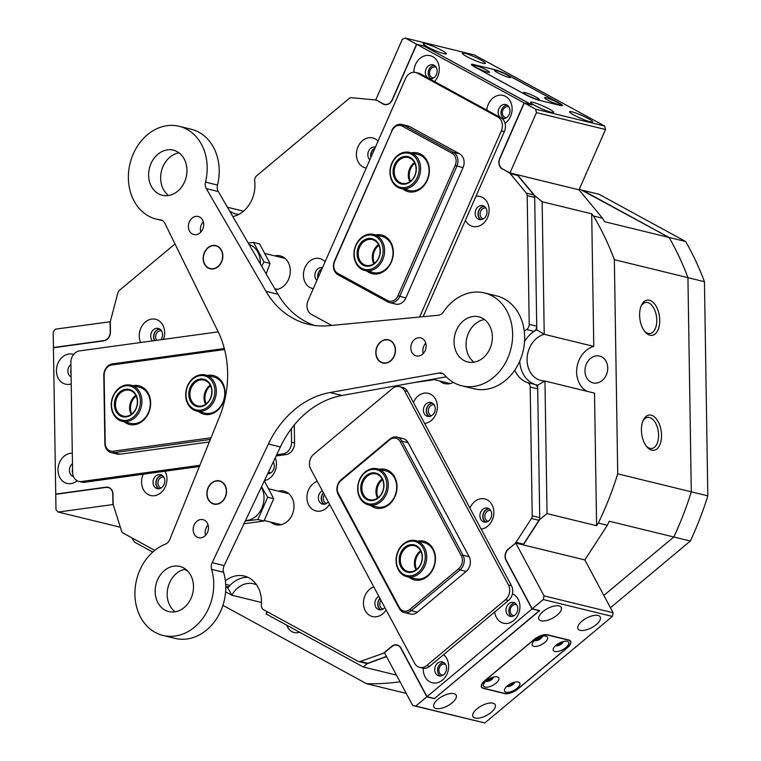 <?xml version="1.0" encoding="UTF-8"?>
<svg xmlns="http://www.w3.org/2000/svg" width="761" height="761" viewBox="0 0 761 761"><rect width="100%" height="100%" fill="white"/><g stroke="black" fill="none" stroke-linecap="round" stroke-linejoin="round"><path stroke-width="1.14" d="M395.263 350.745A11.681 9.503 -76.3 0 0 386.008 339.853A11.681 9.503 -76.3 0 0 376.001 352.077A11.681 9.503 -76.3 0 0 385.266 362.959A11.681 9.503 -76.3 0 0 395.263 350.745M208.514 247.534A11.681 9.503 -76.3 0 0 204.481 263.553A11.681 9.503 -76.3 0 0 217.494 266.873A11.681 9.503 -76.3 0 0 221.527 250.854A11.681 9.503 -76.3 0 0 208.514 247.534M211.568 502.84A11.681 9.503 -76.3 0 0 224.856 497.704A11.681 9.503 -76.3 0 0 221.832 482.17A11.681 9.503 -76.3 0 0 208.543 487.297A11.681 9.503 -76.3 0 0 211.568 502.84M200.666 519.554A9.294 7.553 -76.3 0 0 193.218 528.315A9.294 7.553 -76.3 0 0 198.602 537.723A9.294 7.553 -76.3 0 0 200.952 537.837A9.294 7.553 -76.3 0 0 208.4 529.066A9.294 7.553 -76.3 0 0 203.016 519.668A9.294 7.553 -76.3 0 0 200.666 519.554M208.086 524.976A9.294 7.553 -76.3 0 0 205.546 535.354M195.9 216.381A9.294 7.553 -76.3 0 0 188.452 225.142A9.294 7.553 -76.3 0 0 193.846 234.55A9.294 7.553 -76.3 0 0 196.195 234.664A9.294 7.553 -76.3 0 0 203.644 225.893A9.294 7.553 -76.3 0 0 198.25 216.495A9.294 7.553 -76.3 0 0 195.9 216.381M203.32 221.793A9.294 7.553 -76.3 0 0 200.79 232.181M418.331 337.76A9.294 7.553 -76.3 0 0 410.883 346.521A9.294 7.553 -76.3 0 0 416.267 355.929A9.294 7.553 -76.3 0 0 418.617 356.043A9.294 7.553 -76.3 0 0 426.065 347.273A9.294 7.553 -76.3 0 0 420.681 337.874A9.294 7.553 -76.3 0 0 418.331 337.76M425.751 343.182A9.294 7.553 -76.3 0 0 423.211 353.561M439.497 372.947A7.962 6.478 103.7 0 1 441.504 373.042A7.962 6.478 103.7 0 1 444.414 374.869A47.791 38.859 -76.3 0 0 461.87 385.817A47.791 38.859 -76.3 0 0 473.951 386.407A47.791 38.859 -76.3 0 0 512.267 341.318A47.791 38.859 -76.3 0 0 484.557 292.956A47.791 38.859 -76.3 0 0 472.476 292.357A47.791 38.859 -76.3 0 0 443.425 311.943A7.962 6.478 103.7 0 1 438.355 315.235L328.971 325.689A92.928 75.567 103.7 0 1 308.148 324.215A92.928 75.567 103.7 0 1 265.979 291.32L206.279 188.595A7.962 6.478 103.7 0 1 205.499 182.107A47.791 38.859 -76.3 0 0 179.139 126.288A47.791 38.859 -76.3 0 0 167.049 125.689A47.791 38.859 -76.3 0 0 128.742 170.787A47.791 38.859 -76.3 0 0 156.443 219.139A47.791 38.859 -76.3 0 0 160.324 219.834A7.962 6.478 103.7 0 1 160.971 219.958A7.962 6.478 103.7 0 1 164.823 223.22L217.988 331.406A92.928 75.567 103.7 0 1 219.33 417.256L169.789 539.539A7.962 6.478 103.7 0 1 165.422 544.144A47.791 38.859 -76.3 0 0 134.935 592.039A47.791 38.859 -76.3 0 0 162.987 635.445A47.791 38.859 -76.3 0 0 202.768 618.37A47.791 38.859 -76.3 0 0 211.587 569.333A7.962 6.478 103.7 0 1 212.157 562.664L268.376 444.024A92.928 75.567 103.7 0 1 330.017 392.543L439.268 372.985A7.962 6.478 103.7 0 1 439.497 372.947M212.823 245.451A11.948 9.712 -76.3 0 0 203.244 256.723A11.948 9.712 -76.3 0 0 210.169 268.814A11.948 9.712 -76.3 0 0 213.185 268.956A11.948 9.712 -76.3 0 0 222.764 257.684A11.948 9.712 -76.3 0 0 215.839 245.594A11.948 9.712 -76.3 0 0 212.823 245.451M216.514 480.743A11.948 9.712 -76.3 0 0 206.935 492.025A11.948 9.712 -76.3 0 0 213.86 504.105A11.948 9.712 -76.3 0 0 216.885 504.258A11.948 9.712 -76.3 0 0 226.464 492.985A11.948 9.712 -76.3 0 0 219.539 480.895A11.948 9.712 -76.3 0 0 216.514 480.743M167.43 149.86A23.23 18.892 -76.3 0 0 148.804 171.777A23.23 18.892 -76.3 0 0 162.274 195.282A23.23 18.892 -76.3 0 0 168.152 195.577A23.23 18.892 -76.3 0 0 186.778 173.651A23.23 18.892 -76.3 0 0 173.308 150.145A23.23 18.892 -76.3 0 0 167.43 149.86M179.006 152.856A23.23 18.892 -76.3 0 0 161.456 171.168A23.23 18.892 -76.3 0 0 168.59 195.51M173.974 566.155A23.23 18.892 -76.3 0 0 155.349 588.072A23.23 18.892 -76.3 0 0 168.818 611.587A23.23 18.892 -76.3 0 0 174.688 611.873A23.23 18.892 -76.3 0 0 193.313 589.956A23.23 18.892 -76.3 0 0 179.843 566.441A23.23 18.892 -76.3 0 0 173.974 566.155M185.551 569.152A23.23 18.892 -76.3 0 0 167.991 587.463A23.23 18.892 -76.3 0 0 175.125 611.806M385.447 339.653A11.948 9.712 -76.3 0 0 375.867 350.926A11.948 9.712 -76.3 0 0 382.802 363.016A11.948 9.712 -76.3 0 0 385.817 363.168A11.948 9.712 -76.3 0 0 395.397 351.896A11.948 9.712 -76.3 0 0 388.471 339.806A11.948 9.712 -76.3 0 0 385.447 339.653M472.857 316.528A23.23 18.892 -76.3 0 0 454.231 338.445A23.23 18.892 -76.3 0 0 467.701 361.96A23.23 18.892 -76.3 0 0 473.57 362.246A23.23 18.892 -76.3 0 0 492.196 340.329A23.23 18.892 -76.3 0 0 478.726 316.814A23.23 18.892 -76.3 0 0 472.857 316.528M484.434 319.525A23.23 18.892 -76.3 0 0 466.874 337.836A23.23 18.892 -76.3 0 0 474.008 362.179M461.87 385.817L473.884 388.747A47.791 38.859 -76.3 0 0 485.965 389.347A47.791 38.859 -76.3 0 0 524.281 344.248A47.791 38.859 -76.3 0 0 496.572 295.896L484.557 292.956M162.987 635.445L175.001 638.374A47.791 38.859 -76.3 0 0 214.783 621.309A47.791 38.859 -76.3 0 0 223.591 572.262L211.587 569.333M212.157 562.664L224.172 565.594L280.39 446.954A92.928 75.567 103.7 0 1 342.031 395.473L446.222 376.819M314.226 325.385A92.928 75.567 103.7 0 1 277.993 294.25L218.293 191.525L206.279 188.595M205.499 182.107L217.513 185.047A47.791 38.859 -76.3 0 0 191.144 129.218L179.139 126.288M217.513 185.047A7.962 6.478 -76.3 0 0 218.293 191.525M224.172 565.594A7.962 6.478 -76.3 0 0 223.591 572.262M414.365 382.526L432.885 379.91L431.211 379.511M432.885 379.91L433.323 379.13M260.3 263.81A20.975 17.056 -76.3 0 0 249.056 244.462M248.2 242.978L253.546 242.436L263.991 261.946L261.679 266.179M266.169 273.912L270.031 263.42L263.991 261.946M270.031 263.42L259.596 243.91L253.546 242.436M243.72 523.787L263.943 521.009L273.732 498.721L264.333 480.847M261.508 486.802L267.682 497.247L257.903 519.535L245.299 521.009M273.732 498.721L267.682 497.247M263.943 521.009L257.903 519.535M245.489 520.61A20.975 17.056 -76.3 0 0 261.565 508.767A20.975 17.056 -76.3 0 0 261.356 487.126M644.367 330.997A15.667 8.685 82.2 0 0 650.056 333.489A15.667 8.685 82.2 0 0 656.781 320.134A15.667 8.685 82.2 0 0 645.794 302.45A15.667 8.685 82.2 0 0 640.99 306.379M646.175 445.946A15.667 8.685 82.2 0 0 651.854 448.438A15.667 8.685 82.2 0 0 658.588 435.083A15.667 8.685 82.2 0 0 647.592 417.399A15.667 8.685 82.2 0 0 642.798 421.328M661.537 435.14A17.788 9.864 -97.8 0 1 646.774 446.717A17.788 9.864 -97.8 0 1 641.418 430.222A17.788 9.864 -97.8 0 1 643.169 420.424A17.788 9.864 -97.8 0 1 654.317 416.79A17.788 9.864 -97.8 0 1 661.537 435.14M659.73 320.191A17.788 9.864 -97.8 0 1 644.976 331.767A17.788 9.864 -97.8 0 1 639.611 315.273A17.788 9.864 -97.8 0 1 641.361 305.475A17.788 9.864 -97.8 0 1 652.51 301.832A17.788 9.864 -97.8 0 1 659.73 320.191M154.835 340.557A6.906 5.612 103.7 0 1 153.779 336.857A6.906 5.612 103.7 0 1 160.057 329.237M161.503 330.835A5.574 4.537 -76.3 0 0 155.625 336.895A5.574 4.537 -76.3 0 0 156.766 340.291M268.614 473.694A6.906 5.612 103.7 0 1 267.929 473.266M268.662 471.706A5.574 4.537 -76.3 0 0 270.631 472.942M159.144 488.714A6.906 5.612 103.7 0 1 156.072 483.159A6.906 5.612 103.7 0 1 162.359 475.539M163.796 477.137A5.574 4.537 -76.3 0 0 157.917 483.197A5.574 4.537 -76.3 0 0 161.151 487.972M324.5 504.191A6.906 5.612 103.7 0 1 321.437 498.626A6.906 5.612 103.7 0 1 323.53 492.985M324.471 494.736A5.574 4.537 -76.3 0 0 323.282 498.664A5.574 4.537 -76.3 0 0 326.517 503.44M381.014 609.799A6.906 5.612 103.7 0 1 377.951 604.244A6.906 5.612 103.7 0 1 380.053 598.593M380.985 600.343A5.574 4.537 -76.3 0 0 379.796 604.272A5.574 4.537 -76.3 0 0 383.03 609.047M486.051 522.075A6.906 5.612 103.7 0 1 482.988 516.51A6.906 5.612 103.7 0 1 489.275 508.9M490.712 510.488A5.574 4.537 -76.3 0 0 484.833 516.548A5.574 4.537 -76.3 0 0 488.067 521.323M429.537 416.457A6.906 5.612 103.7 0 1 426.474 410.902A6.906 5.612 103.7 0 1 432.762 403.282M434.198 404.881A5.574 4.537 -76.3 0 0 428.319 410.94A5.574 4.537 -76.3 0 0 431.554 415.715M481.304 219.644A6.906 5.612 103.7 0 1 478.241 214.088A6.906 5.612 103.7 0 1 484.519 206.469M485.965 208.067A5.574 4.537 -76.3 0 0 480.086 214.126A5.574 4.537 -76.3 0 0 483.311 218.902M371.073 157.032A6.906 5.612 103.7 0 1 370.902 155.52A6.906 5.612 103.7 0 1 374.84 148.462M318.117 277.679A6.906 5.612 103.7 0 1 317.946 276.157A6.906 5.612 103.7 0 1 321.874 269.099M225.76 586.836L227.796 587.949L231.82 595.226L225.589 591.82M227.796 587.949A29.203 23.753 103.7 0 1 247.991 577.342A29.203 23.753 103.7 0 0 229.917 585.428A5.308 4.319 103.7 0 1 225.931 586.798L225.76 586.76M256.609 584.857A23.895 19.434 -76.3 0 0 253.575 583.773A23.895 19.434 -76.3 0 0 231.82 595.226L261.47 602.465M286.84 625.247A13.803 11.225 -76.3 0 0 294.174 632.515A13.803 11.225 -76.3 0 0 299.606 632.22M584.952 371.035A13.803 11.225 -76.3 0 0 593.057 382.888A13.803 11.225 -76.3 0 0 607.725 367.905A13.803 11.225 -76.3 0 0 599.611 356.062A13.803 11.225 -76.3 0 0 584.952 371.035M593.78 346.407L591.697 213.831L542.146 201.732L544.229 334.298L593.78 346.407A23.895 19.434 -76.3 0 0 576.629 372.177A23.895 19.434 -76.3 0 0 587.035 391.316M516.481 174.545L516.89 174.764A3.986 3.234 103.7 0 1 517.737 175.477L533.851 194.968A3.986 3.234 103.7 0 1 534.698 197.422L536.724 326.184A5.308 4.319 103.7 0 1 536.182 328.876A5.308 4.319 103.7 0 1 534.108 331.377A29.203 23.753 103.7 0 0 524.519 341.556A29.203 23.753 103.7 0 1 536.781 329.884L544.229 334.298A23.895 19.434 -76.3 0 0 527.078 360.067A23.895 19.434 -76.3 0 0 541.119 380.576A23.895 19.434 -76.3 0 0 544.962 381.033L547.045 513.599L596.595 525.708L594.512 393.142L544.962 381.033L537.647 385.18A29.203 23.753 103.7 0 1 519.734 361.123A29.203 23.753 103.7 0 0 534.935 384.429A5.308 4.319 103.7 0 1 537.704 388.881L539.73 517.642A3.986 3.234 103.7 0 1 539.321 519.658A3.986 3.234 103.7 0 1 538.969 520.315L523.53 544.144A3.986 3.234 103.7 0 1 522.978 544.828M536.781 329.884L534.669 195.587L517.47 174.792L579.035 189.831L602.493 218.207A289.418 235.33 103.7 0 1 604.538 221.698L669.1 237.47L579.435 188.918M613.109 612.748L612.358 616.429L543.287 599.544L544.039 595.873L613.109 612.748L584.848 559.944L523.283 544.895L539.758 519.478L537.647 385.18M617.723 473.846A289.418 235.33 103.7 0 1 598.308 523.064L607.326 525.261A289.418 235.33 103.7 0 0 609.247 521.228L673.808 537L603.844 595.435L673.808 537L690.322 541.033A289.418 235.33 -76.3 0 0 707.816 495.858L691.292 491.825L687.934 277.66L704.448 281.694A289.418 235.33 -76.3 0 0 685.623 241.503L599.135 194.312L582.612 190.269L669.1 237.47A289.418 235.33 103.7 0 1 687.934 277.66L691.292 491.825L617.723 473.846L614.355 259.682L687.934 277.66A289.418 235.33 103.7 0 0 669.1 237.47L685.623 241.503M602.493 218.207L593.485 216A289.418 235.33 103.7 0 1 614.355 259.682M400.039 681.789A289.418 235.33 103.7 0 1 366.479 683.682L406.25 693.404M365.851 663.288L366.897 663.858L363.368 667.007L266.103 613.937A23.895 19.434 -76.3 0 0 266.807 611.502M386.54 656.572L366.897 663.858M691.292 491.825A289.418 235.33 103.7 0 1 673.808 537A289.418 235.33 103.7 0 0 691.292 491.825M396.452 675.093L363.368 667.007M187.853 571.226L184.447 569.371M152.742 552.067L134.554 542.146L131.624 537.732M227.415 207.23L243.52 211.168M593.485 216L591.697 213.831M596.595 525.708L598.308 523.064M222.916 605.337L366.479 683.682M229.556 210.911A23.895 19.434 -76.3 0 0 235.691 213.908A23.895 19.434 -76.3 0 0 238.887 214.345M266.103 613.937L267.425 611.834M534.669 195.587L542.146 201.732M547.045 513.599L539.758 519.478M544.039 595.873L515.777 543.069L584.848 559.944L607.326 525.261M420.947 551.468A13.279 10.797 -76.3 0 0 416.552 569.475M205.594 404.253A13.279 10.797 103.7 0 1 204.034 397.936A13.279 10.797 103.7 0 1 210.255 385.171M212.024 391.287A14.069 11.444 103.7 0 1 200.638 406.726A14.069 11.444 103.7 0 1 188.814 394.474A14.069 11.444 103.7 0 1 200.2 379.035A14.069 11.444 103.7 0 1 212.024 391.287M189.927 394.493A13.279 10.797 -76.3 0 0 197.717 405.889A13.279 10.797 -76.3 0 0 211.815 391.487A13.279 10.797 -76.3 0 0 204.024 380.091A13.279 10.797 -76.3 0 0 189.927 394.493M214.868 390.897A17.522 14.25 -76.3 0 0 200.153 375.639A17.522 14.25 -76.3 0 0 185.969 394.864A17.522 14.25 -76.3 0 0 200.695 410.122A17.522 14.25 -76.3 0 0 214.868 390.897M185.694 395.13A18.587 15.115 103.7 0 1 205.432 374.973A18.587 15.115 103.7 0 1 216.343 390.926A18.587 15.115 103.7 0 1 196.604 411.083A18.587 15.115 103.7 0 1 185.694 395.13M415.972 569.894A13.279 10.797 103.7 0 1 419.701 551.525A13.279 10.797 103.7 0 1 420.633 550.821M404.804 547.33A14.069 11.444 103.7 0 1 420.728 550.222A14.069 11.444 103.7 0 1 416.781 569.713A14.069 11.444 103.7 0 1 400.847 566.821A14.069 11.444 103.7 0 1 404.804 547.33M416.895 569.19A13.279 10.797 -76.3 0 0 422.108 555.749A13.279 10.797 -76.3 0 0 414.393 545.732A13.279 10.797 -76.3 0 0 405.594 548.072A13.279 10.797 -76.3 0 0 400.381 561.513A13.279 10.797 -76.3 0 0 408.086 571.53A13.279 10.797 -76.3 0 0 416.895 569.19M403.33 544.581A17.522 14.25 -76.3 0 0 398.412 568.867A17.522 14.25 -76.3 0 0 418.255 572.462A17.522 14.25 -76.3 0 0 423.173 548.186A17.522 14.25 -76.3 0 0 403.33 544.581M419.301 573.452A18.587 15.115 103.7 0 1 406.983 576.724A18.587 15.115 103.7 0 1 396.186 562.702A18.587 15.115 103.7 0 1 403.482 543.887A18.587 15.115 103.7 0 1 415.801 540.614A18.587 15.115 103.7 0 1 426.598 554.636A18.587 15.115 103.7 0 1 419.301 573.452M131.149 414.469A13.279 10.797 103.7 0 1 129.589 408.162A13.279 10.797 103.7 0 1 135.81 395.397M137.579 401.504A14.069 11.444 103.7 0 1 126.193 416.942A14.069 11.444 103.7 0 1 114.369 404.69A14.069 11.444 103.7 0 1 125.755 389.252A14.069 11.444 103.7 0 1 137.579 401.504M115.482 404.709A13.279 10.797 -76.3 0 0 123.272 416.105A13.279 10.797 -76.3 0 0 137.37 401.703A13.279 10.797 -76.3 0 0 129.579 390.307A13.279 10.797 -76.3 0 0 115.482 404.709M140.424 401.114A17.522 14.25 -76.3 0 0 125.708 385.856A17.522 14.25 -76.3 0 0 111.525 405.08A17.522 14.25 -76.3 0 0 126.25 420.338A17.522 14.25 -76.3 0 0 140.424 401.114M111.249 405.347A18.587 15.115 103.7 0 1 130.987 385.19A18.587 15.115 103.7 0 1 141.907 401.142A18.587 15.115 103.7 0 1 122.169 421.299A18.587 15.115 103.7 0 1 111.249 405.347M382.517 479.649A13.279 10.797 -76.3 0 0 378.122 497.656M414.85 163.254A13.279 10.797 -76.3 0 0 410.455 181.261M377.542 498.084A13.279 10.797 103.7 0 1 381.271 479.706A13.279 10.797 103.7 0 1 382.203 479.002M366.374 475.511A14.069 11.444 103.7 0 1 382.298 478.403A14.069 11.444 103.7 0 1 378.35 497.903A14.069 11.444 103.7 0 1 362.417 495.011A14.069 11.444 103.7 0 1 366.374 475.511M378.464 497.38A13.279 10.797 -76.3 0 0 383.677 483.939A13.279 10.797 -76.3 0 0 375.963 473.922A13.279 10.797 -76.3 0 0 367.163 476.253A13.279 10.797 -76.3 0 0 361.951 489.703A13.279 10.797 -76.3 0 0 369.656 499.711A13.279 10.797 -76.3 0 0 378.464 497.38M364.9 472.771A17.522 14.25 -76.3 0 0 359.982 497.047A17.522 14.25 -76.3 0 0 379.825 500.652A17.522 14.25 -76.3 0 0 384.743 476.367A17.522 14.25 -76.3 0 0 364.9 472.771M380.871 501.642A18.587 15.115 103.7 0 1 368.552 504.914A18.587 15.115 103.7 0 1 357.756 490.893A18.587 15.115 103.7 0 1 365.052 472.067A18.587 15.115 103.7 0 1 377.37 468.795A18.587 15.115 103.7 0 1 388.167 482.816A18.587 15.115 103.7 0 1 380.871 501.642M373.86 263.725A13.279 10.797 103.7 0 1 378.521 244.642M363.064 265.132A14.069 11.444 103.7 0 1 358.517 246.802A14.069 11.444 103.7 0 1 374.298 239.563A14.069 11.444 103.7 0 1 378.835 257.893A14.069 11.444 103.7 0 1 363.064 265.132M374.422 240.39A13.279 10.797 -76.3 0 0 372.281 239.563A13.279 10.797 -76.3 0 0 359.04 248.543A13.279 10.797 -76.3 0 0 363.834 264.524A13.279 10.797 -76.3 0 0 365.974 265.351A13.279 10.797 -76.3 0 0 379.225 256.381A13.279 10.797 -76.3 0 0 374.422 240.39M361.684 268.272A17.522 14.25 -76.3 0 0 381.328 259.254A17.522 14.25 -76.3 0 0 375.668 236.424A17.522 14.25 -76.3 0 0 356.034 245.442A17.522 14.25 -76.3 0 0 361.684 268.272M376.695 235.606A18.587 15.115 103.7 0 1 383.411 257.979A18.587 15.115 103.7 0 1 364.871 270.555A18.587 15.115 103.7 0 1 361.865 269.384A18.587 15.115 103.7 0 1 355.149 247.011A18.587 15.115 103.7 0 1 373.689 234.436A18.587 15.115 103.7 0 1 376.695 235.606M409.865 181.689A13.279 10.797 103.7 0 1 414.536 162.607M399.078 183.097A14.069 11.444 103.7 0 1 394.531 164.766A14.069 11.444 103.7 0 1 410.303 157.527A14.069 11.444 103.7 0 1 414.85 175.858A14.069 11.444 103.7 0 1 399.078 183.097M410.436 158.364A13.279 10.797 -76.3 0 0 408.296 157.527A13.279 10.797 -76.3 0 0 395.054 166.507A13.279 10.797 -76.3 0 0 399.848 182.488A13.279 10.797 -76.3 0 0 401.989 183.325A13.279 10.797 -76.3 0 0 415.24 174.345A13.279 10.797 -76.3 0 0 410.436 158.364M397.699 186.236A17.522 14.25 -76.3 0 0 417.342 177.218A17.522 14.25 -76.3 0 0 411.682 154.388A17.522 14.25 -76.3 0 0 392.039 163.406A17.522 14.25 -76.3 0 0 397.699 186.236M412.709 153.57A18.587 15.115 103.7 0 1 419.425 175.943A18.587 15.115 103.7 0 1 400.885 188.519A18.587 15.115 103.7 0 1 397.879 187.349A18.587 15.115 103.7 0 1 391.164 164.975A18.587 15.115 103.7 0 1 409.703 152.409A18.587 15.115 103.7 0 1 412.709 153.57M136.133 396.034A13.279 10.797 -76.3 0 0 131.529 402.445A13.279 10.797 -76.3 0 0 131.739 414.041M210.578 385.817A13.279 10.797 -76.3 0 0 205.194 395.064A13.279 10.797 -76.3 0 0 206.174 403.825M378.835 245.289A13.279 10.797 -76.3 0 0 374.441 263.296M707.816 495.858L704.448 281.694M610.436 607.763L690.322 541.033M534.108 331.377L526.593 329.542A5.308 4.319 -76.3 0 0 528.667 327.04A5.308 4.319 -76.3 0 0 529.218 324.348L536.724 326.184M175.001 243.939L119.296 290.464A3.986 3.234 -76.3 0 0 118.117 292.062A3.986 3.234 -76.3 0 0 117.869 292.785L110.459 320.99A3.986 3.234 -76.3 0 0 110.307 322.293L110.45 331.825A8.228 6.697 103.7 0 1 103.791 340.852L53.432 347.767L55.734 494.07L106.093 487.154A8.228 6.697 103.7 0 1 108.176 487.259A8.228 6.697 103.7 0 1 113.008 494.327L113.151 503.858A3.986 3.234 -76.3 0 0 113.351 505.104L121.608 531.168A3.986 3.234 -76.3 0 0 123.111 533.081L154.759 550.355M538.969 520.315L531.454 518.488A3.986 3.234 -76.3 0 0 531.815 517.822A3.986 3.234 -76.3 0 0 532.224 515.806L539.73 517.642M232.856 216.59A29.203 23.753 -76.3 0 0 251.939 199.629A29.203 23.753 -76.3 0 0 254.678 181.156A5.308 4.319 -76.3 0 1 256.752 175.658L349.194 98.454A3.986 3.234 -76.3 0 1 351.458 97.693L375.144 99.929A3.986 3.234 -76.3 0 1 375.525 99.986L376.857 100.319M72.305 453.204A15.401 12.518 -76.3 0 0 59.577 462.384A15.401 12.518 -76.3 0 0 61.85 480.372A15.401 12.518 -76.3 0 0 77.175 480.762M72.466 463.744A7.172 5.831 -76.3 0 0 70.164 466.769A7.172 5.831 -76.3 0 0 73.456 476.51M72.676 473.456A7.172 5.831 103.7 0 1 72.552 468.852M73.608 354.455A15.401 12.518 -76.3 0 0 58.017 363.111A15.401 12.518 -76.3 0 0 58.759 379.13A15.401 12.518 -76.3 0 0 71.211 383.915M70.906 364.471A7.172 5.831 -76.3 0 0 68.614 367.487A7.172 5.831 -76.3 0 0 71.106 376.923M71.058 373.993A7.172 5.831 103.7 0 1 70.992 369.57M494.688 611.996A15.401 12.518 -76.3 0 0 505.019 623.468A15.401 12.518 -76.3 0 0 518.365 614.327A15.401 12.518 -76.3 0 0 512.429 593.808M506.721 606.574A7.172 5.831 -76.3 0 0 510.193 616.362A7.172 5.831 -76.3 0 0 517.071 612.225A7.172 5.831 -76.3 0 0 513.599 602.436A7.172 5.831 -76.3 0 0 506.721 606.574M511.677 616.486A7.172 5.831 103.7 0 1 509.575 607.268A7.172 5.831 103.7 0 1 514.969 603.007M423.297 668.253A15.401 12.518 -76.3 0 0 432.4 682.769A15.401 12.518 -76.3 0 0 447.088 673.856A15.401 12.518 -76.3 0 0 443.53 654.726M435.454 666.103A7.172 5.831 -76.3 0 0 438.926 675.892A7.172 5.831 -76.3 0 0 445.803 671.754A7.172 5.831 -76.3 0 0 442.322 661.965A7.172 5.831 -76.3 0 0 435.454 666.103M440.4 676.015A7.172 5.831 103.7 0 1 438.298 666.798A7.172 5.831 103.7 0 1 443.701 662.536M264.457 480.591A15.401 12.518 -76.3 0 0 274.854 471.582A15.401 12.518 -76.3 0 0 275.254 457.799M267.691 473.751A7.172 5.831 -76.3 0 0 273.57 469.48A7.172 5.831 -76.3 0 0 273.237 462.051M163.463 339.377A15.401 12.518 -76.3 0 0 157.736 320.058A15.401 12.518 -76.3 0 0 140.842 328.181A15.401 12.518 -76.3 0 0 140.671 342.498M160.932 339.72A7.172 5.831 -76.3 0 0 161.789 338.207A7.172 5.831 -76.3 0 0 158.317 328.419A7.172 5.831 -76.3 0 0 151.439 332.557A7.172 5.831 -76.3 0 0 152.457 340.88M154.569 340.595A7.172 5.831 103.7 0 1 154.293 333.251A7.172 5.831 103.7 0 1 159.686 328.99M143.268 474.198A15.401 12.518 -76.3 0 0 143.144 474.474A15.401 12.518 -76.3 0 0 148.119 494.536A15.401 12.518 -76.3 0 0 165.375 486.612A15.401 12.518 -76.3 0 0 165.004 471.211M153.741 478.859A7.172 5.831 -76.3 0 0 157.213 488.648A7.172 5.831 -76.3 0 0 164.091 484.51A7.172 5.831 -76.3 0 0 160.619 474.721A7.172 5.831 -76.3 0 0 153.741 478.859M158.697 488.771A7.172 5.831 103.7 0 1 156.595 479.554A7.172 5.831 103.7 0 1 161.988 475.292M424.648 423.468A15.401 12.518 -76.3 0 0 435.777 414.355A15.401 12.518 -76.3 0 0 430.802 394.293A15.401 12.518 -76.3 0 0 413.546 402.217A15.401 12.518 -76.3 0 0 413.423 402.502M424.143 406.602A7.172 5.831 -76.3 0 0 427.615 416.391A7.172 5.831 -76.3 0 0 434.493 412.253A7.172 5.831 -76.3 0 0 431.011 402.464A7.172 5.831 -76.3 0 0 424.143 406.602M429.09 416.514A7.172 5.831 103.7 0 1 426.988 407.297A7.172 5.831 103.7 0 1 432.391 403.035M317.308 481.352A15.401 12.518 -76.3 0 0 308.509 489.951A15.401 12.518 -76.3 0 0 312.59 509.461A15.401 12.518 -76.3 0 0 329.58 504.286M322.312 490.712A7.172 5.831 -76.3 0 0 319.106 494.327A7.172 5.831 -76.3 0 0 322.578 504.115A7.172 5.831 -76.3 0 0 328.295 501.88M324.053 504.239A7.172 5.831 103.7 0 1 321.951 495.021A7.172 5.831 103.7 0 1 323.415 492.776M373.822 586.959A15.401 12.518 -76.3 0 0 365.023 595.559A15.401 12.518 -76.3 0 0 369.104 615.069A15.401 12.518 -76.3 0 0 386.093 609.903M378.826 596.32A7.172 5.831 -76.3 0 0 375.62 599.934A7.172 5.831 -76.3 0 0 379.092 609.723A7.172 5.831 -76.3 0 0 384.809 607.487M380.576 609.846A7.172 5.831 103.7 0 1 378.474 600.638A7.172 5.831 103.7 0 1 379.939 598.384M481.161 529.085A15.401 12.518 -76.3 0 0 492.291 519.963A15.401 12.518 -76.3 0 0 487.316 499.901A15.401 12.518 -76.3 0 0 470.06 507.834A15.401 12.518 -76.3 0 0 469.937 508.11M480.657 512.21A7.172 5.831 -76.3 0 0 484.129 521.998A7.172 5.831 -76.3 0 0 491.007 517.861A7.172 5.831 -76.3 0 0 487.535 508.072A7.172 5.831 -76.3 0 0 480.657 512.21M485.613 522.122A7.172 5.831 103.7 0 1 483.511 512.904A7.172 5.831 103.7 0 1 488.904 508.643M439.668 381.014A17.256 14.031 -76.3 0 0 444.595 383.582A17.256 14.031 -76.3 0 0 453.347 382.364M448.514 383.848A17.256 14.031 103.7 0 1 447.183 382.85M275.339 289.684A17.256 14.031 -76.3 0 0 288.524 279.411A17.256 14.031 -76.3 0 0 280.162 255.848A17.256 14.031 -76.3 0 0 274.607 255.858M275.882 289.646A17.256 14.031 103.7 0 1 274.911 288.942M434.531 81.57A15.401 12.518 -76.3 0 0 437.708 76.699A15.401 12.518 -76.3 0 0 432.733 56.637A15.401 12.518 -76.3 0 0 415.468 64.561A15.401 12.518 -76.3 0 0 413.889 72.266M429.09 78.592A7.172 5.831 -76.3 0 0 429.546 78.735A7.172 5.831 -76.3 0 0 436.414 74.588A7.172 5.831 -76.3 0 0 432.942 64.799A7.172 5.831 -76.3 0 0 426.065 68.947A7.172 5.831 -76.3 0 0 427.73 77.85M431.021 78.859A7.172 5.831 103.7 0 1 428.919 69.641A7.172 5.831 103.7 0 1 434.312 65.379M505.038 123.349A15.401 12.518 -76.3 0 0 510.536 116.443A15.401 12.518 -76.3 0 0 505.57 96.381A15.401 12.518 -76.3 0 0 488.305 104.305A15.401 12.518 -76.3 0 0 486.802 110.088M501.594 118.212A7.172 5.831 -76.3 0 0 502.374 118.478A7.172 5.831 -76.3 0 0 509.252 114.34A7.172 5.831 -76.3 0 0 505.78 104.552A7.172 5.831 -76.3 0 0 498.902 108.69A7.172 5.831 -76.3 0 0 500.567 117.603M503.858 118.602A7.172 5.831 103.7 0 1 501.756 109.384A7.172 5.831 103.7 0 1 507.149 105.123M325.099 261.765A15.401 12.518 -76.3 0 0 305.009 267.472A15.401 12.518 -76.3 0 0 313.294 288.666M322.483 267.71L322.483 267.71A7.172 5.831 -76.3 0 0 315.606 271.848A7.172 5.831 -76.3 0 0 316.899 280.448M317.965 278.022A7.172 5.831 103.7 0 1 318.459 272.552A7.172 5.831 103.7 0 1 322.027 268.757M465.418 220.31A15.401 12.518 -76.3 0 0 476.538 226.645A15.401 12.518 -76.3 0 0 487.544 217.541A15.401 12.518 -76.3 0 0 487.24 202.264A15.401 12.518 -76.3 0 0 475.929 196.357M475.901 209.789A7.172 5.831 -76.3 0 0 479.373 219.577A7.172 5.831 -76.3 0 0 486.25 215.439A7.172 5.831 -76.3 0 0 482.778 205.651A7.172 5.831 -76.3 0 0 475.901 209.789M480.857 219.701A7.172 5.831 103.7 0 1 478.755 210.483A7.172 5.831 103.7 0 1 484.148 206.221M378.065 141.127A15.401 12.518 -76.3 0 0 357.974 146.835A15.401 12.518 -76.3 0 0 366.25 168.029M375.449 147.073L375.449 147.073A7.172 5.831 -76.3 0 0 368.571 151.211A7.172 5.831 -76.3 0 0 369.856 159.81M370.921 157.384A7.172 5.831 103.7 0 1 371.425 151.915A7.172 5.831 103.7 0 1 374.992 148.119M270.735 522.103A17.256 14.031 -76.3 0 0 275.663 524.681A17.256 14.031 -76.3 0 0 292.224 514.712A17.256 14.031 -76.3 0 0 283.863 491.149A17.256 14.031 -76.3 0 0 278.298 491.159M279.582 524.947A17.256 14.031 103.7 0 1 278.241 523.939M391.972 646.47L391.687 646.403A8.228 6.697 103.7 0 1 397.147 644.957A8.228 6.697 103.7 0 1 400.999 648.096L426.997 696.676L532.034 608.952L506.036 560.362A8.228 6.697 103.7 0 1 505.913 552.267A8.228 6.697 103.7 0 1 508.348 548.966L508.633 549.033M537.704 388.881L530.198 387.045L532.224 515.806M384.571 652.89L360.314 661.423A3.986 3.234 -76.3 0 1 358.678 661.537A3.986 3.234 -76.3 0 1 358.031 661.29L263.572 609.732A5.308 4.319 -76.3 0 1 261.337 604.833A29.203 23.753 -76.3 0 0 244.329 576.048A29.203 23.753 -76.3 0 0 225.37 580.852M383.829 652.71A3.986 3.234 -76.3 0 0 384.838 652.12L385.123 652.187M391.687 646.403L384.838 652.12M515.482 543.316L508.348 548.966M515.197 543.249A3.986 3.234 -76.3 0 0 516.015 542.308L523.53 544.144M531.454 518.488L516.015 542.308M530.198 387.045A5.308 4.319 -76.3 0 0 527.43 382.593L534.935 384.429M526.593 329.542A29.203 23.753 -76.3 0 0 524.253 331.225M514.74 370.169A29.203 23.753 -76.3 0 0 527.43 382.593M534.698 197.422L527.192 195.596L529.218 324.348M527.192 195.596A3.986 3.234 -76.3 0 0 526.346 193.132L533.851 194.968M517.737 175.477L510.231 173.641L526.346 193.132M510.231 173.641A3.986 3.234 -76.3 0 0 509.375 172.928L516.89 174.764M503.373 169.361L509.375 172.928M502.384 169.113A8.228 6.697 103.7 0 1 499.73 158.393L524.091 102.897L416.752 44.328L392.391 99.824A8.228 6.697 103.7 0 1 384.495 104.571A8.228 6.697 103.7 0 1 383.163 104.057L385.913 104.733M377.161 100.481L383.163 104.057M376.172 100.243A3.986 3.234 -76.3 0 0 375.525 99.986M416.752 44.328L424.257 46.164L531.568 104.79M539.416 610.55L434.512 698.512L426.997 696.676M386.436 656.363L367.82 663.259A3.986 3.234 103.7 0 1 366.184 663.373L358.678 661.537M282.112 257.694A17.256 14.031 103.7 0 1 283.758 257.408M285.803 492.985A17.256 14.031 103.7 0 1 287.458 492.709M532.034 608.952L539.549 610.779M55.734 494.07L56.419 494.241M524.091 102.897L531.597 104.733M536.524 638.964A3.32 1.427 151.8 0 0 539.93 637.138M557.547 644.101A3.32 1.427 151.8 0 0 560.952 642.274M487.753 679.697A3.32 1.427 151.8 0 0 491.159 677.87M508.776 684.833A3.32 1.427 151.8 0 0 512.182 683.007M516.852 604.957A5.574 4.537 -76.3 0 0 516.072 604.681A5.574 4.537 -76.3 0 0 512.381 605.661A5.574 4.537 -76.3 0 0 510.193 611.302A5.574 4.537 -76.3 0 0 513.428 615.516A5.574 4.537 -76.3 0 0 514.246 615.62M445.575 664.486A5.574 4.537 -76.3 0 0 444.805 664.21A5.574 4.537 -76.3 0 0 441.104 665.19A5.574 4.537 -76.3 0 0 438.916 670.831A5.574 4.537 -76.3 0 0 442.151 675.045A5.574 4.537 -76.3 0 0 442.969 675.15M541.147 620.795A12.614 5.441 151.8 0 0 555.026 616.705A12.614 5.441 151.8 0 0 561.171 607.402A12.614 5.441 151.8 0 0 558.964 605.908A12.614 5.441 151.8 0 0 545.085 609.999A12.614 5.441 151.8 0 0 538.931 619.302A12.614 5.441 151.8 0 0 541.147 620.795M580.186 630.327A12.614 5.441 151.8 0 0 594.065 626.246A12.614 5.441 151.8 0 0 600.21 616.943A12.614 5.441 151.8 0 0 598.003 615.449A12.614 5.441 151.8 0 0 584.125 619.54A12.614 5.441 151.8 0 0 577.97 628.843A12.614 5.441 151.8 0 0 580.186 630.327M436.11 708.52A12.614 5.441 151.8 0 0 449.989 704.429A12.614 5.441 151.8 0 0 456.143 695.126A12.614 5.441 151.8 0 0 453.927 693.632A12.614 5.441 151.8 0 0 440.048 697.723A12.614 5.441 151.8 0 0 433.903 707.026A12.614 5.441 151.8 0 0 436.11 708.52M475.149 718.061A12.614 5.441 151.8 0 0 489.028 713.97A12.614 5.441 151.8 0 0 495.173 704.667A12.614 5.441 151.8 0 0 492.966 703.174A12.614 5.441 151.8 0 0 479.088 707.264A12.614 5.441 151.8 0 0 472.933 716.567A12.614 5.441 151.8 0 0 475.149 718.061M543.287 599.544L532.224 608.79L506.227 560.21A7.962 6.478 103.7 0 1 508.462 549.176L515.777 543.069M484.814 722.95L412.738 705.523L384.486 652.719L391.801 646.612A7.962 6.478 103.7 0 1 397.08 645.214A7.962 6.478 103.7 0 1 400.819 648.248L426.816 696.829L415.744 706.075L484.814 722.95L612.358 616.429M412.738 705.523L415.744 706.075M547.482 634.788A10.625 4.576 151.8 0 0 533.965 639.592L484.824 680.629A10.625 4.576 151.8 0 0 481.466 687.116A10.625 4.576 151.8 0 0 483.33 688.363L504.648 693.575A10.625 4.576 151.8 0 0 518.165 688.781L567.306 647.735A10.625 4.576 151.8 0 0 570.664 641.257A10.625 4.576 151.8 0 0 568.8 640.001L547.482 634.788M426.816 696.829L434.322 698.665L539.73 610.626L532.224 608.79M436.196 67.329A5.574 4.537 -76.3 0 0 435.416 67.044A5.574 4.537 -76.3 0 0 429.86 70.821A5.574 4.537 -76.3 0 0 431.868 77.527A5.574 4.537 -76.3 0 0 432.771 77.879A5.574 4.537 -76.3 0 0 433.589 77.983M509.023 107.073A5.574 4.537 -76.3 0 0 508.253 106.797A5.574 4.537 -76.3 0 0 502.688 110.564A5.574 4.537 -76.3 0 0 504.705 117.28A5.574 4.537 -76.3 0 0 505.608 117.622A5.574 4.537 -76.3 0 0 506.426 117.727M443.872 53.698A12.614 1.551 23.7 0 0 446.317 53.803A12.614 1.551 23.7 0 0 438.84 48.894A12.614 1.551 23.7 0 0 425.665 43.758A12.614 1.551 23.7 0 0 423.221 43.662A12.614 1.551 23.7 0 0 430.707 48.561A12.614 1.551 23.7 0 0 443.872 53.698M482.912 63.239A12.614 1.551 23.7 0 0 485.356 63.334A12.614 1.551 23.7 0 0 477.879 58.435A12.614 1.551 23.7 0 0 464.705 53.299A12.614 1.551 23.7 0 0 462.26 53.194A12.614 1.551 23.7 0 0 469.746 58.102A12.614 1.551 23.7 0 0 482.912 63.239M551.211 112.267A12.614 1.551 23.7 0 0 553.656 112.371A12.614 1.551 23.7 0 0 546.17 107.472A12.614 1.551 23.7 0 0 533.004 102.335A12.614 1.551 23.7 0 0 530.56 102.231A12.614 1.551 23.7 0 0 538.037 107.13A12.614 1.551 23.7 0 0 551.211 112.267M590.251 121.808A12.614 1.551 23.7 0 0 592.695 121.912A12.614 1.551 23.7 0 0 585.209 117.013A12.614 1.551 23.7 0 0 572.044 111.877A12.614 1.551 23.7 0 0 569.599 111.772A12.614 1.551 23.7 0 0 577.076 116.671A12.614 1.551 23.7 0 0 590.251 121.808M405.252 38.05L416.562 44.224L392.2 99.72A7.962 6.478 103.7 0 1 384.562 104.314A7.962 6.478 103.7 0 1 383.268 103.819L375.801 99.739L402.274 39.42L405.252 38.05L474.322 54.925L604.653 126.05L605.518 129.513L579.035 189.831L509.965 172.956L536.448 112.638L535.592 109.175L604.653 126.05M509.965 172.956L502.488 168.875A7.962 6.478 103.7 0 1 499.92 158.497L524.281 103.001L535.592 109.175M605.518 129.513L536.448 112.638M473.532 64.495A10.625 1.303 23.7 0 0 471.468 64.409A10.625 1.303 23.7 0 0 475.187 67.215L525.413 94.611A10.625 1.303 23.7 0 0 539.083 100.271L560.4 105.475A10.625 1.303 23.7 0 0 562.465 105.56A10.625 1.303 23.7 0 0 558.745 102.764L508.529 75.358A10.625 1.303 23.7 0 0 494.85 69.708L473.504 64.552M524.281 103.001L531.787 104.837L424.067 46.06L416.562 44.224M58.207 512.058L55.981 509.746L55.734 494.327L106.093 487.421A7.962 6.478 103.7 0 1 108.11 487.516A7.962 6.478 103.7 0 1 112.79 494.355L112.951 504.543L58.207 512.058L120.371 527.249M110.45 331.91L110.231 331.853A7.962 6.478 103.7 0 1 103.791 340.595L53.432 347.511L53.184 332.091L55.334 329.18L110.326 321.732M110.231 331.853L110.079 321.665M53.432 347.511L54.117 347.672M399.506 386.645L402.512 387.378A10.625 8.637 103.7 0 1 407.496 391.43L511.478 585.751A10.625 8.637 103.7 0 1 508.5 600.467L429.727 666.255A10.625 8.637 103.7 0 1 422.678 668.129L419.682 667.397A10.625 8.637 103.7 0 1 414.697 663.345L310.707 469.023A10.625 8.637 103.7 0 1 313.694 454.307L392.467 388.51A10.625 8.637 103.7 0 1 399.506 386.645A10.625 8.637 103.7 0 1 404.491 390.697L508.481 585.019A10.625 8.637 103.7 0 1 505.494 599.735L426.721 665.523A10.625 8.637 103.7 0 1 419.682 667.397M331.691 325.432L311.496 314.407A10.625 8.637 103.7 0 1 308.062 300.576L405.508 78.592A10.625 8.637 103.7 0 1 415.696 72.466A10.625 8.637 103.7 0 1 417.418 73.132L497.913 117.061A10.625 8.637 103.7 0 1 501.347 130.892L419.634 317.023M415.696 72.466L418.702 73.199A10.625 8.637 103.7 0 1 420.414 73.865L500.919 117.793A10.625 8.637 103.7 0 1 504.353 131.624L423.106 316.7M199.877 465.285L81.522 481.532A10.625 8.637 103.7 0 1 78.84 481.399A10.625 8.637 103.7 0 1 72.599 472.277L70.878 362.559A10.625 8.637 103.7 0 1 79.477 350.907L218.207 331.863M199.382 466.493L84.528 482.265A10.625 8.637 103.7 0 1 81.846 482.132L78.84 481.399M294.279 424.999L294.555 442.959A10.625 8.637 103.7 0 1 285.965 454.612L276.129 455.963M291.339 428.728L291.558 442.227A10.625 8.637 103.7 0 1 282.959 453.879L276.709 454.736M417.818 541.109A19.91 16.19 103.7 0 1 434.693 552.781A19.91 16.19 103.7 0 1 427.53 576.381A19.91 16.19 103.7 0 1 408.99 577.218M406.983 576.724L415.392 578.779A18.587 15.115 -76.3 0 0 427.711 575.506A18.587 15.115 -76.3 0 0 435.007 556.691A18.587 15.115 -76.3 0 0 424.21 542.669L415.801 540.614M379.387 469.29A19.91 16.19 103.7 0 1 396.262 480.962A19.91 16.19 103.7 0 1 389.099 504.572A19.91 16.19 103.7 0 1 370.559 505.399M368.552 504.914L376.961 506.969A18.587 15.115 -76.3 0 0 389.28 503.696A18.587 15.115 -76.3 0 0 396.576 484.871A18.587 15.115 -76.3 0 0 385.779 470.85L377.37 468.795M461.299 555.815L400.267 441.751A9.294 7.553 -76.3 0 0 389.746 439.848L340.976 480.572A9.294 7.553 -76.3 0 0 338.369 493.451L399.401 607.516A9.294 7.553 -76.3 0 0 409.922 609.418L458.693 568.695A9.294 7.553 -76.3 0 0 461.299 555.815L462.992 555.216A10.625 8.637 103.7 0 1 460.005 569.932L411.244 610.664A10.625 8.637 103.7 0 1 404.196 612.529A10.625 8.637 103.7 0 1 399.221 608.477L338.179 494.422A10.625 8.637 103.7 0 1 341.166 479.706L389.927 438.973A10.625 8.637 103.7 0 1 396.976 437.109A10.625 8.637 103.7 0 1 401.951 441.152L462.992 555.216L469.147 556.719L408.105 442.664A10.625 8.637 -76.3 0 0 403.13 438.612L396.976 437.109M404.196 612.529L410.35 614.032A10.625 8.637 -76.3 0 0 417.399 612.167L466.16 571.435A10.625 8.637 -76.3 0 0 469.147 556.719M207.439 375.458A19.91 16.19 103.7 0 1 225.104 392.638A19.91 16.19 103.7 0 1 216.048 411.596A19.91 16.19 103.7 0 1 198.621 411.568M196.604 411.083L205.013 413.137A18.587 15.115 -76.3 0 0 224.752 392.971A18.587 15.115 -76.3 0 0 213.841 377.028L205.432 374.973M133.004 385.684A19.91 16.19 103.7 0 1 150.659 402.864A19.91 16.19 103.7 0 1 141.603 421.813A19.91 16.19 103.7 0 1 124.176 421.794M122.169 421.299L130.578 423.354A18.587 15.115 -76.3 0 0 150.317 403.197A18.587 15.115 -76.3 0 0 139.396 387.244L130.987 385.19M210.34 439.458L113.789 452.719A10.625 8.637 103.7 0 1 111.106 452.586A10.625 8.637 103.7 0 1 104.866 443.473L103.8 375.544A10.625 8.637 103.7 0 1 112.39 363.891L224.324 348.528M111.106 452.586L117.261 454.089A10.625 8.637 -76.3 0 0 119.943 454.222L209.332 441.951M224.581 349.518L111.658 365.014A9.294 7.553 -76.3 0 0 104.143 375.211L105.208 443.14A9.294 7.553 -76.3 0 0 113.018 451.225L211.025 437.775M411.72 152.894A19.91 16.19 103.7 0 1 420.9 154.236A19.91 16.19 103.7 0 1 427.33 180.176A19.91 16.19 103.7 0 1 405.004 190.431A19.91 16.19 103.7 0 1 402.892 189.004M406.288 189.403A18.587 15.115 -76.3 0 0 409.294 190.573A18.587 15.115 -76.3 0 0 427.834 177.998A18.587 15.115 -76.3 0 0 421.118 155.625A18.587 15.115 -76.3 0 0 418.112 154.464L409.703 152.409M375.706 234.93A19.91 16.19 103.7 0 1 384.885 236.271A19.91 16.19 103.7 0 1 391.316 262.212A19.91 16.19 103.7 0 1 368.99 272.457A19.91 16.19 103.7 0 1 366.878 271.04M370.274 271.439A18.587 15.115 -76.3 0 0 373.28 272.6A18.587 15.115 -76.3 0 0 391.82 260.034A18.587 15.115 -76.3 0 0 385.104 237.66A18.587 15.115 -76.3 0 0 382.098 236.49L373.689 234.436M391.706 130.607A10.625 8.637 103.7 0 1 401.894 124.471A10.625 8.637 103.7 0 1 403.615 125.137L453.451 152.333A10.625 8.637 103.7 0 1 456.876 166.164L399.677 296.457A10.625 8.637 103.7 0 1 389.489 302.593A10.625 8.637 103.7 0 1 387.777 301.927L337.941 274.731A10.625 8.637 103.7 0 1 334.517 260.899L391.915 130.949L334.716 261.232A9.294 7.553 -76.3 0 0 337.722 273.342L387.558 300.538A9.294 7.553 -76.3 0 0 397.974 295.753L455.173 165.46A9.294 7.553 -76.3 0 0 452.167 153.361L402.331 126.164A9.294 7.553 -76.3 0 0 391.915 130.949M389.489 302.593L395.644 304.096A10.625 8.637 -76.3 0 0 405.832 297.96L463.03 167.677A10.625 8.637 -76.3 0 0 459.606 153.836L409.77 126.64A10.625 8.637 -76.3 0 0 408.058 125.974L401.894 124.471M533.842 646.346A8.628 3.719 151.8 0 0 544.819 642.446A8.628 3.719 151.8 0 0 546.037 636.158A8.628 3.719 151.8 0 0 545.78 636.11A8.628 3.719 151.8 0 0 538.179 637.965A8.628 3.719 151.8 0 0 532.415 643.254A8.628 3.719 151.8 0 0 533.842 646.346M534.574 640.477A4.518 1.95 151.8 0 0 535.002 640.638A4.518 1.95 151.8 0 0 539.473 639.487A4.518 1.95 151.8 0 0 542.27 636.358M535.44 639.754A4.518 1.95 151.8 0 0 541.185 636.672M554.864 651.483A8.628 3.719 151.8 0 0 565.842 647.582A8.628 3.719 151.8 0 0 567.059 641.295A8.628 3.719 151.8 0 0 566.802 641.247A8.628 3.719 151.8 0 0 559.202 643.102A8.628 3.719 151.8 0 0 553.437 648.391A8.628 3.719 151.8 0 0 554.864 651.483M555.597 645.613A4.518 1.95 151.8 0 0 556.015 645.775A4.518 1.95 151.8 0 0 560.496 644.624A4.518 1.95 151.8 0 0 563.292 641.494M556.462 644.89A4.518 1.95 151.8 0 0 562.208 641.808M485.071 687.069A8.628 3.719 151.8 0 0 496.048 683.178A8.628 3.719 151.8 0 0 497.266 676.89A8.628 3.719 151.8 0 0 497.019 676.833A8.628 3.719 151.8 0 0 489.418 678.698A8.628 3.719 151.8 0 0 483.654 683.987A8.628 3.719 151.8 0 0 485.071 687.069M485.813 681.209A4.518 1.95 151.8 0 0 486.231 681.371A4.518 1.95 151.8 0 0 490.702 680.22A4.518 1.95 151.8 0 0 493.499 677.09M486.669 680.486A4.518 1.95 151.8 0 0 492.424 677.404M506.094 692.206A8.628 3.719 151.8 0 0 517.071 688.305A8.628 3.719 151.8 0 0 518.289 682.027A8.628 3.719 151.8 0 0 518.032 681.97A8.628 3.719 151.8 0 0 510.441 683.835A8.628 3.719 151.8 0 0 504.667 689.124A8.628 3.719 151.8 0 0 506.094 692.206M506.836 686.346A4.518 1.95 151.8 0 0 507.254 686.508A4.518 1.95 151.8 0 0 511.725 685.357A4.518 1.95 151.8 0 0 514.522 682.227M507.692 685.623A4.518 1.95 151.8 0 0 513.437 682.541M504.686 693.385A10.625 4.576 151.8 0 0 518.193 688.581L566.964 647.858A10.625 4.576 151.8 0 0 570.322 641.38A10.625 4.576 151.8 0 0 568.457 640.125L547.444 634.988A10.625 4.576 151.8 0 0 533.937 639.782L485.166 680.515A10.625 4.576 151.8 0 0 481.808 686.993A10.625 4.576 151.8 0 0 483.673 688.248L504.686 693.385M487.772 72.219A8.628 1.065 23.7 0 0 489.323 72.381A8.628 1.065 23.7 0 0 484.776 69.156A8.628 1.065 23.7 0 0 475.311 65.417A8.628 1.065 23.7 0 0 473.646 65.503A8.628 1.065 23.7 0 0 479.221 68.928A8.628 1.065 23.7 0 0 487.772 72.219M508.786 77.356A8.628 1.065 23.7 0 0 510.346 77.517A8.628 1.065 23.7 0 0 505.799 74.293A8.628 1.065 23.7 0 0 496.334 70.554A8.628 1.065 23.7 0 0 494.669 70.63A8.628 1.065 23.7 0 0 500.243 74.064A8.628 1.065 23.7 0 0 508.786 77.356M537.599 99.415A8.628 1.065 23.7 0 0 539.159 99.577A8.628 1.065 23.7 0 0 534.612 96.352A8.628 1.065 23.7 0 0 525.147 92.614A8.628 1.065 23.7 0 0 523.482 92.69A8.628 1.065 23.7 0 0 529.057 96.124A8.628 1.065 23.7 0 0 537.599 99.415M558.622 104.552A8.628 1.065 23.7 0 0 560.182 104.714A8.628 1.065 23.7 0 0 555.635 101.489A8.628 1.065 23.7 0 0 546.16 97.75A8.628 1.065 23.7 0 0 544.505 97.827A8.628 1.065 23.7 0 0 550.079 101.261A8.628 1.065 23.7 0 0 558.622 104.552M560.058 105.332A10.625 1.303 23.7 0 0 562.122 105.418A10.625 1.303 23.7 0 0 558.403 102.621L508.567 75.425A10.625 1.303 23.7 0 0 494.897 69.774L473.875 64.637A10.625 1.303 23.7 0 0 471.81 64.552A10.625 1.303 23.7 0 0 475.53 67.349L525.366 94.545A10.625 1.303 23.7 0 0 539.035 100.195L560.039 105.389M161.598 220.148L160.324 219.834M268.376 444.024L280.39 446.954M330.017 392.543L342.031 395.473M443.53 374.022L439.268 372.985M265.979 291.32L277.993 294.25M106.949 487.363L106.093 487.154M360.314 661.423L367.82 663.259M225.675 584.391L229.917 585.428M104.39 340.747L103.791 340.595M404.491 390.697L407.496 391.43M426.721 665.523L429.727 666.255M505.494 599.735L508.5 600.467M508.481 585.019L511.478 585.751M501.347 130.892L504.353 131.624M497.913 117.061L500.919 117.793M417.418 73.132L420.414 73.865M81.522 481.532L84.528 482.265M282.959 453.879L285.965 454.612M291.558 442.227L294.555 442.959M458.693 568.695L460.005 569.932L466.16 571.435M400.267 441.751L401.951 441.152L408.105 442.664M409.922 609.418L411.244 610.664L417.399 612.167M338.179 494.422L338.369 493.451M399.401 607.516L399.221 608.477M341.166 479.706L340.976 480.572M389.927 438.973L389.746 439.848M113.018 451.225L113.789 452.719L119.943 454.222M112.39 363.891L111.658 365.014M402.331 126.164L403.615 125.137L409.77 126.64M397.974 295.753L405.832 297.96M455.173 165.46L463.03 167.677M452.167 153.361L453.451 152.333L459.606 153.836M387.777 301.927L387.558 300.538M337.941 274.731L337.722 273.342M433.161 379.425L450.16 383.573M274.769 288.695L277.527 289.37M265.37 253.594L285.09 258.417M264.229 520.514L281.228 524.671M269.061 488.895L288.79 493.718M156.443 219.139L162.578 220.642M373.28 272.6L364.871 270.555M409.294 190.573L400.885 188.519M398.716 645.613L397.08 645.214M386.198 104.714L384.562 104.314M109.746 487.915L108.11 487.516M481.228 685.908L481.808 686.993M569.799 640.391L570.322 641.38"/></g></svg>
